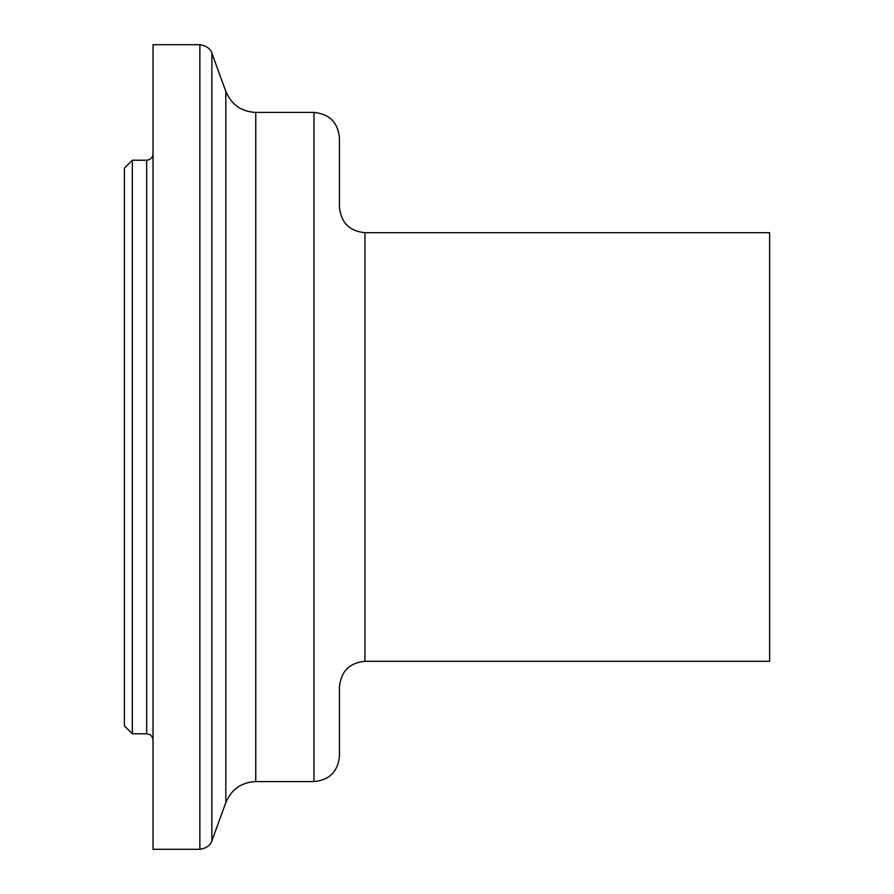 <?xml version="1.0" encoding="UTF-8"?>
<svg xmlns="http://www.w3.org/2000/svg" width="894" height="894" viewBox="0 0 894 894"><rect width="100%" height="100%" fill="white"/><g stroke="black" fill="none" stroke-linecap="round" stroke-linejoin="round"><path stroke-width="1.34" d="M132.334 160.216L124.367 168.184L124.367 725.816L132.334 733.784L132.334 160.216L146.672 160.216L146.672 733.784C150.516 734.186 152.639 736.31 153.042 740.165M364.942 232.708L769.633 232.708L769.633 661.292L364.942 661.292C349.498 662.834 340.994 671.338 339.452 686.782L339.452 756.089C337.943 771.578 329.45 780.071 313.962 781.591L313.962 112.409C329.45 113.929 337.943 122.422 339.452 137.911L339.452 207.218C340.994 222.662 349.498 231.166 364.942 232.708L364.942 661.292M153.042 447L153.042 849.3L199.876 849.3L199.876 44.7L153.042 44.7L153.042 447M225.824 91.445L225.824 802.555C231.535 789.234 241.525 782.239 255.762 781.591L255.762 112.409C241.525 111.761 231.535 104.766 225.824 91.445L211.856 53.081L211.856 840.919C212.291 839.689 211.107 847.635 199.876 849.3M132.334 733.784L146.672 733.784M146.672 160.216C150.516 159.814 152.639 157.69 153.042 153.835M211.856 53.081C212.291 54.31 211.107 46.365 199.876 44.7M225.824 802.555L211.856 840.919M255.762 781.591L313.962 781.591M255.762 112.409L313.962 112.409"/></g></svg>
